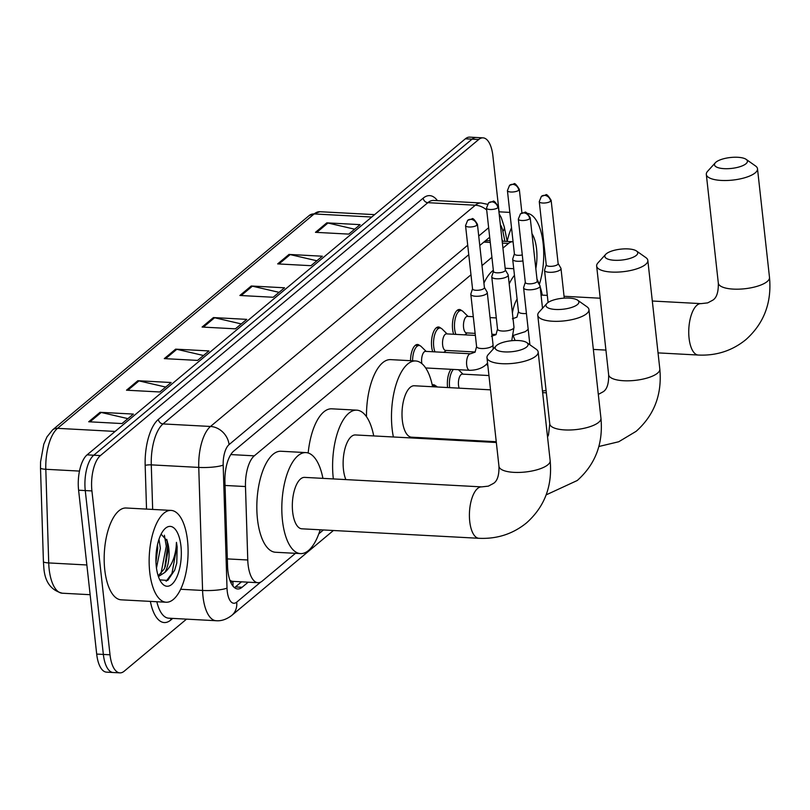 <?xml version="1.0" encoding="UTF-8"?>
<svg xmlns="http://www.w3.org/2000/svg" width="810" height="810" viewBox="0 0 810 810"><rect width="100%" height="100%" fill="white"/><g stroke="black" fill="none" stroke-linecap="round" stroke-linejoin="round"><path stroke-width="1.21" d="M410.528 360.693A14.712 6.196 -86.9 0 1 417.555 344.493A14.712 6.196 -86.9 0 1 419.722 345.597M432.742 351.753A14.712 6.196 -86.9 0 1 431.659 346.741A14.712 6.196 -86.9 0 1 438.493 326.997A14.712 6.196 -86.9 0 1 440.66 328.101M453.671 334.257A14.712 6.196 -86.9 0 1 452.598 329.255A14.712 6.196 -86.9 0 1 459.432 309.511A14.712 6.196 -86.9 0 1 461.599 310.615M447.596 387.544A14.712 6.196 -86.9 0 1 447.535 386.988A14.712 6.196 -86.9 0 1 450.967 369.309M432.226 384.942A14.712 6.196 -86.9 0 1 433.431 384.74A14.712 6.196 -86.9 0 1 435.598 385.833M470.985 274.792L254.289 455.838A27.591 11.613 93.1 0 0 245.481 486.547L247.769 559.994A27.591 11.613 93.1 0 0 248.093 564.631A27.591 11.613 93.1 0 0 257.955 582.704A27.591 11.613 93.1 0 0 262.288 581.033L295.458 553.321M230.485 581.783A9.194 3.868 93.1 0 0 232.845 581.539L233.037 581.367A27.591 11.613 -86.9 0 1 232.966 581.367A27.591 11.613 -86.9 0 1 229.868 580.163M490.07 240.529L485.2 240.965M513.074 241.765A27.591 11.613 93.1 0 0 512.862 241.755A27.591 11.613 93.1 0 0 508.528 243.425L502.929 248.103M491.923 257.296L481.99 265.599M318.806 533.81L323.423 529.963M432.216 439.071L433.097 438.332M468.767 254.704L233.736 451.069A27.591 11.613 93.1 0 0 224.927 481.778L227.559 566.241A27.591 11.613 93.1 0 0 227.883 570.878A27.591 11.613 93.1 0 0 237.745 588.961A27.591 11.613 93.1 0 0 242.079 587.28L248.184 582.188M241.512 581.823L235.416 586.926A27.591 11.613 -86.9 0 1 234.475 587.615M186.523 619.134L124.213 671.196A27.591 11.613 -86.9 0 1 119.88 672.867A27.591 11.613 -86.9 0 1 110.018 654.794L91.925 490.921A27.591 11.613 -86.9 0 1 100.41 455.574L478.7 139.523A27.591 11.613 -86.9 0 1 483.033 137.852A27.591 11.613 -86.9 0 1 492.895 155.925L499.071 211.825M119.88 672.867L106.555 672.148A27.591 11.613 -86.9 0 1 96.694 654.075L78.6 490.202L85.263 490.566A27.591 11.613 -86.9 0 1 93.747 455.22L472.038 139.168A27.591 11.613 -86.9 0 1 476.371 137.487A27.591 11.613 -86.9 0 0 472.038 139.168L93.747 455.22A27.591 11.613 -86.9 0 0 85.263 490.566L103.356 654.429L85.263 490.566L91.925 490.921M113.218 672.513A27.591 11.613 -86.9 0 1 103.356 654.429A27.591 11.613 -86.9 0 0 113.218 672.513M489.706 237.208L479.773 245.501M502.808 241.208A27.591 11.613 93.1 0 0 501.977 239.466M78.6 490.202A27.591 11.613 -86.9 0 1 87.085 454.856L465.375 138.804A27.591 11.613 -86.9 0 1 469.709 137.133L483.033 137.852M289.008 254.431L322.319 256.213L310.989 265.69L277.668 263.898L289.008 254.431A7.361 6.217 -129.9 0 1 290.183 254.593L278.954 263.969M326.805 222.851L360.116 224.643L348.776 234.11L315.465 232.328L326.805 222.851A7.361 6.217 -129.9 0 1 327.969 223.023L316.75 232.399M175.638 349.15L208.95 350.933L197.61 360.409L164.298 358.617L175.638 349.15A7.361 6.217 -129.9 0 1 176.803 349.312L165.584 358.688M137.842 380.72L171.153 382.512L159.823 391.979L126.502 390.197L137.842 380.72A7.361 6.217 -129.9 0 1 139.006 380.892L127.788 390.268M100.055 412.3L133.367 414.082L122.026 423.559L88.715 421.767L100.055 412.3A7.361 6.217 -129.9 0 1 101.22 412.462L90.001 421.838M251.221 286.001L284.533 287.793L273.193 297.26L239.881 295.478L251.221 286.001A7.361 6.217 -129.9 0 1 252.386 286.173L241.167 295.539M213.425 317.571L246.736 319.363L235.406 328.83L202.085 327.048L213.425 317.571A7.361 6.217 -129.9 0 1 214.599 317.743L203.371 327.118M241.279 323.919L214.599 317.743M279.075 292.349L252.386 286.173M127.909 418.638L101.22 412.462M165.696 387.069L139.006 380.892M203.492 355.499L176.803 349.312M354.658 229.2L327.969 223.023M316.862 260.779L290.183 254.593M187.515 540.533A45.978 19.359 -86.9 0 1 166.161 602.235A45.978 19.359 -86.9 0 1 149.728 572.113A45.978 19.359 -86.9 0 1 171.082 510.411A45.978 19.359 -86.9 0 1 187.515 540.533M166.161 602.235L121.186 599.825A45.978 19.359 -86.9 0 1 104.753 569.693A45.978 19.359 -86.9 0 1 126.107 508.002L171.082 510.411M155.965 562.15L157.737 548.147L157.494 544.695M156.482 568.083L160.38 548.289L158.973 539.328M158.173 575.839L164.147 569.065L165.412 566.149L168.318 548.714L167.295 541.029L161.099 534.165M167.741 543.014A20.787 8.748 -86.9 0 1 168.834 548.745A20.787 8.748 -86.9 0 1 164.875 572.397L158.416 576.568M156.3 566.615A29.98 12.626 -86.9 0 1 164.197 529.497A29.98 12.626 -86.9 0 1 180.944 546.031A29.98 12.626 -86.9 0 1 175.841 579.069A29.98 12.626 -86.9 0 1 161.352 582.522A29.98 12.626 -86.9 0 1 156.3 566.615M159.783 579.869L167.731 580.456L174.677 570.179L176.772 563.011L177.157 546.882L176.448 542.356L176.135 547.104C174.828 558.292 171.072 566.727 164.875 572.397M155.925 560.409L157.069 546.76M164.724 567.82L167.609 546.365L166.789 539.369M174.636 570.28L176.772 563.011M160.927 573.794L166.283 546.294L164.4 535.248M166.121 581.276L171.963 573.439L176.863 546.861L176.448 542.356M526.611 347.024A16.554 5.478 -6.3 0 0 526.814 342.61A16.554 5.478 -6.3 0 0 511.869 340.696A16.554 5.478 -6.3 0 0 496.621 345.425A16.554 5.478 -6.3 0 0 495.993 346.012A16.554 5.478 -6.3 0 0 505.602 351.945A16.554 5.478 -6.3 0 0 526.611 347.024M526.814 342.61L536.21 349.231A25.748 8.525 173.7 0 1 538.164 352.026A25.748 8.525 173.7 0 1 535.886 356.096A25.748 8.525 173.7 0 1 507.617 363.741A25.748 8.525 173.7 0 1 486.972 357.676A25.748 8.525 173.7 0 1 488.278 354.527L495.993 346.012M478.933 538.296A25.748 10.844 93.1 0 1 469.729 521.427A25.748 10.844 93.1 0 1 477.637 488.44A25.748 10.844 93.1 0 1 481.687 486.881L304.621 477.384A25.748 10.844 93.1 0 0 292.653 511.94A25.748 10.844 93.1 0 0 301.857 528.808L478.933 538.296C496.965 539.126 512.821 534.013 526.48 522.936C544.614 506.746 552.501 486 550.162 460.698L538.164 352.026M320.163 529.791A50.574 21.293 -86.9 0 1 300.53 553.594A50.574 21.293 -86.9 0 1 282.457 520.455A50.574 21.293 -86.9 0 1 305.947 452.598A50.574 21.293 -86.9 0 1 322.917 478.366M300.53 553.594L275.542 552.258A50.574 21.293 -86.9 0 1 257.469 519.119A50.574 21.293 -86.9 0 1 280.959 451.251L305.947 452.598M577.398 304.59A16.554 5.478 -6.3 0 0 577.601 300.176A16.554 5.478 -6.3 0 0 562.667 298.252A16.554 5.478 -6.3 0 0 547.418 302.981A16.554 5.478 -6.3 0 0 546.79 303.578A16.554 5.478 -6.3 0 0 556.399 309.501A16.554 5.478 -6.3 0 0 577.398 304.59M577.601 300.176L586.997 306.798A25.748 8.525 173.7 0 1 588.951 309.592A25.748 8.525 173.7 0 1 586.683 313.662A25.748 8.525 173.7 0 1 558.404 321.307A25.748 8.525 173.7 0 1 537.769 315.242A25.748 8.525 173.7 0 1 539.065 312.093L546.79 303.578M496.338 442.503L355.408 434.95A25.748 10.844 93.1 0 0 343.45 469.496A25.748 10.844 93.1 0 0 345.85 479.591M333.345 478.923A50.574 21.293 -86.9 0 1 333.244 478.022A50.574 21.293 -86.9 0 1 356.734 410.154A50.574 21.293 -86.9 0 1 373.714 435.932M308.175 452.992A50.574 21.293 -86.9 0 1 331.756 408.817L356.734 410.154M636.275 255.403A16.554 5.478 -6.3 0 0 636.488 250.989A16.554 5.478 -6.3 0 0 621.543 249.065A16.554 5.478 -6.3 0 0 606.295 253.793A16.554 5.478 -6.3 0 0 605.667 254.391A16.554 5.478 -6.3 0 0 615.276 260.314A16.554 5.478 -6.3 0 0 636.275 255.403M636.488 250.989L645.874 257.6A25.748 8.525 173.7 0 1 647.828 260.395A25.748 8.525 173.7 0 1 645.56 264.475A25.748 8.525 173.7 0 1 617.281 272.109A25.748 8.525 173.7 0 1 596.646 266.044A25.748 8.525 173.7 0 1 597.942 262.896L605.667 254.391M490.526 389.843L414.285 385.762A25.748 10.844 93.1 0 0 402.327 420.309A25.748 10.844 93.1 0 0 411.531 437.177L496.257 441.723M429.837 438.159A50.574 21.293 -86.9 0 1 429.594 438.929M393.387 436.985A50.574 21.293 -86.9 0 1 392.121 428.834A50.574 21.293 -86.9 0 1 415.621 360.966A50.574 21.293 -86.9 0 1 432.591 386.734M366.495 416.735A50.574 21.293 -86.9 0 1 390.633 359.63L415.621 360.966M745.949 163.772A16.554 5.478 -6.3 0 0 746.152 159.357A16.554 5.478 -6.3 0 0 731.217 157.434A16.554 5.478 -6.3 0 0 715.969 162.162A16.554 5.478 -6.3 0 0 715.341 162.759A16.554 5.478 -6.3 0 0 724.95 168.693A16.554 5.478 -6.3 0 0 745.949 163.772M746.152 159.357L755.548 165.979A25.748 8.525 173.7 0 1 757.502 168.774A25.748 8.525 173.7 0 1 755.234 172.844A25.748 8.525 173.7 0 1 726.955 180.488A25.748 8.525 173.7 0 1 706.32 174.423A25.748 8.525 173.7 0 1 707.616 171.274L715.341 162.759M513.439 336.039A25.748 10.844 93.1 0 0 515.2 340.494M487.853 365.644A50.574 21.293 -86.9 0 1 486.466 364.166M517.084 299.092A25.748 10.844 93.1 0 0 512.416 313.045M509.196 283.885A50.574 21.293 -86.9 0 1 514.461 275.329M536.979 279.096A50.574 21.293 -86.9 0 1 539.571 285.039M540.128 286.689A50.574 21.293 -86.9 0 1 542.265 295.113M483.934 283.135A50.574 21.293 -86.9 0 1 493.351 270.297M525.305 282.275L523.645 287.439A8.272 2.744 -6.3 0 0 523.604 287.854A8.272 2.744 -6.3 0 0 528.434 289.788A8.272 2.744 -6.3 0 0 539.328 287.348A8.272 2.744 -6.3 0 0 540.057 286.031A8.272 2.744 -6.3 0 0 539.926 285.647L537.182 280.969M525.346 282.133A5.974 1.974 -6.3 0 0 525.315 282.427A5.974 1.974 -6.3 0 0 528.798 283.824A5.974 1.974 -6.3 0 0 536.676 282.062A5.974 1.974 -6.3 0 0 537.202 281.111L530.216 217.809C527.219 212.939 525.376 211.177 524.688 212.503L520.435 213.87A5.974 5.052 -129.9 0 1 523.655 212.858A5.974 5.052 50.1 0 1 529.679 218.751A5.974 1.974 -6.3 0 0 530.216 217.809M432.692 386.745A13.79 5.812 -86.9 0 1 435.051 385.742A13.79 5.812 -86.9 0 1 437.015 386.714L437.309 386.988M459.159 388.162A8.272 3.483 -86.9 0 1 458.511 385.226A8.272 3.483 -86.9 0 1 462.348 374.119L488.946 375.546M449.692 387.656A13.79 5.812 -86.9 0 1 449.58 386.765A13.79 5.812 -86.9 0 1 453.438 369.441M546.244 264.789L544.583 269.953A8.272 2.744 -6.3 0 0 544.543 270.358A8.272 2.744 -6.3 0 0 549.362 272.292A8.272 2.744 -6.3 0 0 560.267 269.851A8.272 2.744 -6.3 0 0 560.996 268.545A8.272 2.744 -6.3 0 0 560.864 268.15L558.12 263.473M546.284 264.637A5.974 1.974 -6.3 0 0 546.254 264.931A5.974 1.974 -6.3 0 0 549.737 266.328A5.974 1.974 -6.3 0 0 557.614 264.566A5.974 1.974 -6.3 0 0 558.141 263.625L551.144 200.313C548.157 195.453 546.315 193.681 545.616 195.007L541.374 196.385A5.974 5.052 -129.9 0 1 544.583 195.362A5.974 5.052 50.1 0 1 550.618 201.265A5.974 1.974 -6.3 0 0 551.144 200.313M421.868 363.629A8.272 3.483 -86.9 0 1 421.696 362.475A8.272 3.483 -86.9 0 1 425.533 351.368L470.509 353.778A8.272 3.483 -86.9 0 0 469 354.476A8.272 3.483 -86.9 0 0 466.671 364.885A8.272 3.483 -86.9 0 0 469.628 370.302C481.353 370.231 486.405 364.429 487.093 363.538L487.569 363.022M472.524 288.755L470.873 293.919A8.272 2.744 -6.3 0 0 470.823 294.324A8.272 2.744 -6.3 0 0 475.652 296.257A8.272 2.744 -6.3 0 0 487.276 292.511A8.272 2.744 -6.3 0 0 487.144 292.126L484.41 287.449M472.574 288.603A5.974 1.974 -6.3 0 0 472.544 288.897A5.974 1.974 -6.3 0 0 476.027 290.294A5.974 1.974 -6.3 0 0 483.894 288.532A5.974 1.974 -6.3 0 0 484.421 287.591L477.434 224.279C474.437 219.419 472.594 217.647 471.906 218.973L467.664 220.35A5.974 5.052 -129.9 0 1 470.873 219.328A5.974 5.052 50.1 0 1 476.908 225.231A5.974 1.974 -6.3 0 0 477.434 224.279M412.584 360.804A13.79 5.812 -86.9 0 1 419.175 345.495A13.79 5.812 -86.9 0 1 421.139 346.467L426.161 351.398M475.217 351.996L445.591 350.406A8.272 3.483 -86.9 0 1 442.635 344.979A8.272 3.483 -86.9 0 1 446.472 333.872L475.369 335.421M493.462 271.269L491.812 276.433A8.272 2.744 -6.3 0 0 491.761 276.838A8.272 2.744 -6.3 0 0 496.591 278.772A8.272 2.744 -6.3 0 0 508.214 275.015A8.272 2.744 -6.3 0 0 508.083 274.63L505.339 269.953M434.97 351.874A13.79 5.812 -86.9 0 1 433.704 346.518A13.79 5.812 -86.9 0 1 440.103 328.009A13.79 5.812 -86.9 0 1 442.078 328.981L447.1 333.912M493.513 271.117A5.974 1.974 -6.3 0 0 493.472 271.411A5.974 1.974 -6.3 0 0 496.965 272.808A5.974 1.974 -6.3 0 0 504.832 271.046A5.974 1.974 -6.3 0 0 505.359 270.094L498.373 206.793C495.376 201.923 493.533 200.161 492.844 201.487L488.592 202.864A5.974 5.052 -129.9 0 1 491.812 201.842A5.974 5.052 50.1 0 1 497.846 207.735A5.974 1.974 -6.3 0 0 498.373 206.793M475.136 333.376L466.53 332.91A8.272 3.483 -86.9 0 1 463.563 327.493A8.272 3.483 -86.9 0 1 467.41 316.386L473.293 316.7M514.401 253.773L512.74 258.937A8.272 2.744 -6.3 0 0 512.7 259.342A8.272 2.744 -6.3 0 0 517.529 261.276A8.272 2.744 -6.3 0 0 522.946 260.911M455.898 334.378A13.79 5.812 -86.9 0 1 454.633 329.022A13.79 5.812 -86.9 0 1 461.042 310.513A13.79 5.812 -86.9 0 1 463.016 311.485L468.038 316.416M514.441 253.621A5.974 1.974 -6.3 0 0 514.411 253.915A5.974 1.974 -6.3 0 0 517.894 255.312A5.974 1.974 -6.3 0 0 522.288 254.947M527.401 213.374A45.978 19.359 -86.9 0 1 543.135 243.425A45.978 19.359 -86.9 0 1 539.338 284.401M531.967 233.675A29.98 12.626 -86.9 0 1 536.564 248.923A29.98 12.626 -86.9 0 1 535.825 268.626M507.171 241.36A45.978 19.359 -86.9 0 1 511.525 227.731M227.327 558.9L247.769 559.994M232.845 581.539A27.591 23.298 50.1 0 1 232.956 586.086M225.038 485.453L245.481 486.547M230.779 454.572L254.289 455.838M483.853 242.099L490.283 242.443M502.382 243.091L508.528 243.425M235.416 586.926L242.079 587.28M467.714 245.217L229.058 444.609A18.387 7.746 93.1 0 0 223.185 465.082L227.013 588.111A18.387 7.746 93.1 0 0 227.235 591.209A18.387 7.746 93.1 0 0 236.692 602.144L260.678 582.106M236.692 602.144A18.387 15.532 -129.9 0 1 231.832 615.357C226.597 619.366 221.373 621.159 216.169 620.723A36.784 15.491 -86.9 0 1 203.016 596.626A36.784 15.491 -86.9 0 1 202.581 590.449L180.67 589.265M172.743 618.394L170.778 620.045A4.597 3.878 50.1 0 1 170.951 618.303M170.778 620.045A41.381 17.425 -86.9 0 1 150.376 601.385M156.836 601.739A36.784 15.491 93.1 0 0 168.693 618.182L216.169 620.723M146.529 509.095L145.172 465.446A41.381 17.425 -86.9 0 1 158.385 419.388L423.205 198.136A41.381 17.425 -86.9 0 1 437.43 200.647M100.41 455.574L87.085 454.856M110.018 654.794L96.694 654.075M478.7 139.523L465.375 138.804M227.013 588.111A18.387 3.301 178.2 0 1 202.581 590.449L198.754 467.41L151.278 464.869L152.665 509.429M223.185 465.082A18.387 3.301 178.2 0 1 198.754 467.41A36.784 15.491 -86.9 0 1 210.499 426.465L163.023 423.924A36.784 15.491 93.1 0 0 151.278 464.869A4.597 0.82 -1.8 0 0 145.172 465.446M229.058 444.609A18.387 15.532 -129.9 0 0 210.499 426.465L475.318 205.214L427.842 202.672L163.023 423.924A4.597 3.878 50.1 0 1 158.385 419.388M486.699 210.023A18.387 15.532 -129.9 0 0 475.318 205.214A36.784 15.491 -86.9 0 1 481.099 202.986L433.623 200.445A36.784 15.491 93.1 0 0 427.842 202.672A4.597 3.878 50.1 0 1 423.205 198.136M504.893 241.319L502.899 231.397A18.387 7.746 93.1 0 0 500.347 224.674M488.653 227.721L478.73 236.014M507.192 241.441L504.276 226.881A18.387 8.687 168.7 0 1 502.899 231.397M115.131 431.426L57.54 428.338A9.194 7.766 -129.9 0 0 52.599 429.897L309.217 215.511A9.194 7.766 50.1 0 1 314.158 213.941L57.54 428.338A36.784 15.491 93.1 0 0 45.806 469.284L48.721 562.93A36.784 15.491 93.1 0 0 49.147 569.116A36.784 15.491 93.1 0 0 62.299 593.214L90.133 594.702M62.299 593.214C50.757 590.217 44.59 581.469 43.791 566.97L43.416 561.603A9.194 1.65 178.2 0 0 48.721 562.93L86.852 564.975M309.217 215.511L319.94 211.714A36.784 15.491 93.1 0 0 314.158 213.941L371.75 217.029M79.471 471.086L45.806 469.284A9.194 1.65 178.2 0 1 40.5 467.957L40.571 461.832L43.781 444.194L47 436.843L52.599 429.897M481.687 486.881L488.349 486.142L493.462 483.418C497.33 481.029 499.173 475.338 498.97 466.347A25.748 8.525 -6.3 0 0 519.615 472.412A25.748 8.525 -6.3 0 0 547.884 464.768A25.748 8.525 -6.3 0 0 550.162 460.698M547.54 436.995L548.481 435.031L549.767 423.913A25.748 8.525 -6.3 0 0 570.402 429.978A25.748 8.525 -6.3 0 0 598.681 422.334A25.748 8.525 -6.3 0 0 600.949 418.264L588.951 309.592M598.317 394.419L603.126 391.797C607.004 389.408 608.837 383.707 608.644 374.716A25.748 8.525 -6.3 0 0 629.279 380.791A25.748 8.525 -6.3 0 0 657.558 373.147A25.748 8.525 -6.3 0 0 659.826 369.066L647.828 260.395M652.313 301.016L701.025 303.628A25.748 10.844 93.1 0 0 696.985 305.188A25.748 10.844 93.1 0 0 689.067 338.175A25.748 10.844 93.1 0 0 698.271 355.043C716.313 355.873 732.159 350.76 745.818 339.684C763.951 323.494 771.849 302.748 769.5 277.445L757.502 168.774M701.025 303.628L707.687 302.889L712.8 300.166C716.668 297.776 718.51 292.086 718.318 283.095A25.748 8.525 -6.3 0 0 738.953 289.16A25.748 8.525 -6.3 0 0 767.232 281.516A25.748 8.525 -6.3 0 0 769.5 277.445M520.435 213.87L518.329 219.115A5.974 1.974 -6.3 0 0 523.118 220.523A5.974 1.974 -6.3 0 0 529.679 218.751M542.467 390.997A8.272 2.744 -6.3 0 0 546.072 390.45M541.374 196.385L539.268 201.629A5.974 1.974 -6.3 0 0 544.057 203.037A5.974 1.974 -6.3 0 0 550.618 201.265M467.664 220.35L465.548 225.595A5.974 1.974 -6.3 0 0 470.347 227.002A5.974 1.974 -6.3 0 0 476.908 225.231M470.509 353.778L475.065 352.168L476.594 346.589A8.272 2.744 -6.3 0 0 481.423 348.523A8.272 2.744 -6.3 0 0 492.52 345.91A8.272 2.744 -6.3 0 0 493.047 344.776L493.158 349.14M488.592 202.864L486.486 208.099A5.974 1.974 -6.3 0 0 491.275 209.506A5.974 1.974 -6.3 0 0 497.846 207.735M491.447 336.282L496.003 334.672L497.532 329.103A8.272 2.744 -6.3 0 0 502.362 331.037A8.272 2.744 -6.3 0 0 513.459 328.414A8.272 2.744 -6.3 0 0 513.986 327.291L511.738 340.706M518.775 190.249A5.974 5.052 50.1 0 0 512.75 184.346A5.974 5.052 -129.9 0 0 509.53 185.369L507.425 190.613A5.974 1.974 -6.3 0 0 512.214 192.021A5.974 1.974 -6.3 0 0 518.775 190.249A5.974 1.974 -6.3 0 0 519.311 189.297L521.923 212.969M512.386 318.796L516.942 317.176L518.471 311.607A8.272 2.744 -6.3 0 0 523.29 313.541A8.272 2.744 -6.3 0 0 526.439 313.48M232.966 581.367L257.955 582.704M502.17 241.177L512.862 241.755M504.276 226.881L501.258 217.576L499.142 213.81M487.367 204.272L481.099 202.986M231.832 615.357L333.406 530.499M442.199 439.607L443.08 438.868M43.416 561.603L40.5 467.957M319.94 211.714L374.605 214.64M498.97 466.347L486.972 357.676M546.153 494.88L577.267 480.502C595.401 464.312 603.298 443.566 600.949 418.264M549.767 423.913L537.769 315.242M598.853 446.502L618.759 441.744L636.144 431.315C654.278 415.125 662.175 394.379 659.826 369.066M608.644 374.716L596.646 266.044M542.639 392.637L546.335 392.84M593.345 349.424L605.931 350.092M658.044 352.887L698.271 355.043M513.732 268.717L505.156 268.262M718.318 283.095L706.32 174.423M541.05 295.053L547.307 295.387M564.054 296.278L600.2 298.222M542.518 308.286L540.057 286.031M435.051 385.742L432.358 385.6M529.892 344.787L523.604 287.854M518.329 219.115L525.315 282.427M564.256 298.131L560.996 268.545M462.976 374.149L458.45 369.704M548.087 302.474L544.543 270.358M539.268 201.629L546.254 264.931M425.655 367.953L469.628 370.302M476.594 346.589L470.823 294.324M493.047 344.776L487.276 292.511M419.175 345.495L415.348 345.293M465.548 225.595L472.544 288.897M497.532 329.103L491.761 276.838M446.209 350.436L443.799 352.35M513.986 327.291L508.214 275.015M440.103 328.009L436.286 327.807M486.486 208.099L493.472 271.411M528.181 329.336L525.305 331.644L513.601 335.34M491.893 334.267L496.155 334.5M518.471 311.607L512.7 259.342M467.147 332.94L464.737 334.854M490.05 317.601L496.297 317.935M461.042 310.513L457.225 310.311M507.425 190.613L514.411 253.915M519.311 189.297C516.314 184.437 514.471 182.665 513.783 183.992L509.53 185.369M509.834 212.402L498.919 211.815"/></g></svg>
